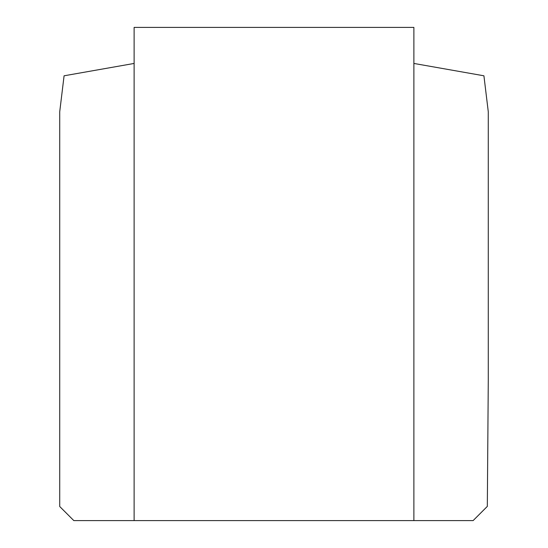 <?xml version="1.0" encoding="UTF-8"?>
<svg xmlns="http://www.w3.org/2000/svg" width="548" height="548" viewBox="0 0 548 548"><rect width="100%" height="100%" fill="white"/><g stroke="black" fill="none" stroke-linecap="round" stroke-linejoin="round"><path stroke-width="0.82" d="M134.116 63.445L64.082 75.795L59.718 111.785L59.718 506.503L73.816 520.6L473.116 520.6L487.323 506.393L488.282 379.627L488.282 111.785L483.918 75.795L413.884 63.445M413.884 520.6L413.884 27.4L134.116 27.4L134.116 520.6"/></g></svg>
